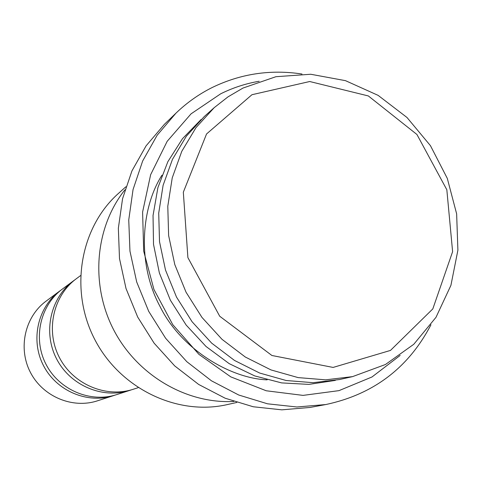 <?xml version="1.0" encoding="UTF-8"?>
<svg xmlns="http://www.w3.org/2000/svg" width="482" height="482" viewBox="0 0 482 482"><rect width="100%" height="100%" fill="white"/><g stroke="black" fill="none" stroke-linecap="round" stroke-linejoin="round"><path stroke-width="0.72" d="M75.035 279.717L73.571 280.771C50.465 297.683 42.729 332.176 56.551 358.795C70.161 385.522 102.72 399.295 129.917 390.336L131.622 389.757M129.917 390.336L116.789 394.577C90.502 403.229 59.087 389.98 45.977 364.235C32.662 338.593 40.157 305.335 62.485 288.983L73.571 280.771M352.535 376.629L339.521 379.533L313.143 382.684L286.194 380.515L259.641 373.032L234.487 360.434L211.676 343.142L192.101 321.765L176.514 297.099L165.513 270.077L159.518 241.717L158.717 213.104L163.103 185.317L172.46 159.367L186.377 136.183L204.278 116.554L214.207 107.661L195.951 127.688L181.768 151.36L172.237 177.87L167.784 206.278L168.628 235.541L174.785 264.546L186.04 292.2L201.988 317.445L222.003 339.322L245.314 357.029L271.011 369.929L298.117 377.599L325.627 379.834L352.535 376.629L385.449 364.506L413.785 344.275L435.993 317.319L450.929 285.32L457.9 250.17L456.641 213.863L447.302 178.394L430.444 145.672L406.983 117.481L378.147 95.382L345.486 80.663L310.757 74.258L275.921 76.704L243.006 88.049L227.998 96.864L214.207 107.661M251.941 94.719L206.543 133.978L183.329 192.198L187.89 257.605L219.708 316.234L271.908 355.493L333.11 367.429L390.474 350.42L432.818 308.902L452.61 251.67L446.832 189.763L416.936 134.496L368.338 95.942L309.709 81.518L251.941 94.719M236.819 402.458L227.13 404.621C177.081 416.074 119.819 388.504 94.629 339.214C69.185 290.05 80.066 227.438 118.494 193.384L125.886 186.763M138.123 387.691L133.357 389.227C105.92 398.265 73.065 384.353 59.322 357.373C45.368 330.495 53.165 295.683 76.469 278.62L80.5 275.632M61.178 289.983L59.84 290.941C37.698 307.161 30.258 340.123 43.452 365.531C56.448 391.041 87.585 404.169 113.656 395.583L115.216 395.059M59.84 290.941L46.103 301.13C24.925 316.638 17.786 348.07 30.354 372.267C42.729 396.566 72.445 409.043 97.382 400.837L113.656 395.583M259.153 81.259C245.724 83.555 232.89 87.742 220.666 93.821L191.047 113.854L167.182 141.304L150.643 174.683L142.6 212.05L143.684 251.128L153.933 289.465L172.749 324.627L198.927 354.372L230.77 376.858L266.227 390.769L303.051 395.391L339.003 390.631L371.983 376.978L400.156 355.427M124.946 189.8C95.171 227.058 90.08 283.988 113.505 329.507C136.9 375.032 186.173 404.006 233.8 401.458M302.009 74.029C270.607 69.239 240.717 73.716 212.333 87.447C198.994 94.092 186.865 102.666 175.954 113.168L157.144 135.261L142.654 161.006L133.05 189.559L128.748 219.955L129.959 251.134L136.695 281.982L148.733 311.39L165.645 338.286L186.829 361.705L211.484 380.828L238.71 395.005L267.522 403.808L296.888 406.989L325.808 404.549C373.502 394.366 408.549 367.778 430.962 324.772M325.808 404.549L310.034 407.447L281.843 409.839L253.237 406.76L225.184 398.228L198.692 384.467L174.713 365.91L154.126 343.178L137.695 317.066L126.013 288.507L119.494 258.539L118.349 228.239L122.567 198.686L131.941 170.911L146.082 145.847L164.422 124.308L175.954 113.168M201.127 119.476L182.485 138.689L167.869 161.675L157.903 187.606L153.035 215.526L153.517 244.362L159.373 272.981L170.399 300.244L186.166 325.073L206.037 346.486L229.209 363.645L254.755 375.93L281.645 382.907L308.842 384.389L335.315 380.4M267.155 379.852C230.866 378.454 181.196 349.673 159.946 306.323C137.087 263.991 140.834 208.399 161.928 175.237"/></g></svg>
